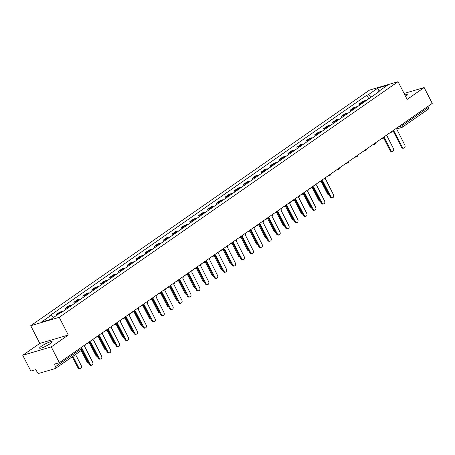 <?xml version="1.0" encoding="UTF-8"?>
<svg xmlns="http://www.w3.org/2000/svg" width="455" height="455" viewBox="0 0 455 455"><rect width="100%" height="100%" fill="white"/><g stroke="black" fill="none" stroke-linecap="round" stroke-linejoin="round"><path stroke-width="0.68" d="M50.312 343.61A7.053 1.132 -27.1 0 0 52.143 341.705A7.053 1.132 -27.1 0 0 48.042 342.649A7.053 1.132 -27.1 0 0 41.416 346.221A7.053 1.132 -27.1 0 0 39.591 348.126A7.053 1.132 -27.1 0 0 43.691 347.176A7.053 1.132 -27.1 0 0 50.312 343.61M405.638 96.5A7.053 1.132 -27.1 0 0 407.322 94.697A7.053 1.132 -27.1 0 0 404.87 95.01M22.75 355.27L51.256 346.886L59.349 362.698L432.25 103.365L424.162 87.553L407.123 99.406L398.057 81.69L369.551 90.073L30.724 325.706L39.79 343.417L22.75 355.27L30.838 371.075L35.882 369.591L37.145 372.053A1.809 1.155 -124.8 0 0 39.096 373.31L55.231 368.567A1.809 1.155 -124.8 0 0 55.453 368.459A1.809 1.155 -124.8 0 0 55.561 366.645L81.462 348.627A1.809 0.29 -27.1 0 0 81.928 348.143L81.496 347.29M51.256 346.886L68.295 335.039L59.23 317.323L398.057 81.69M59.349 362.698L54.299 364.182L55.561 366.645M424.162 87.553L404.08 93.457M427.967 106.339L428.462 107.312A1.809 1.155 55.2 0 1 428.354 109.132L402.453 127.144A1.809 1.155 -124.8 0 0 402.561 125.324L428.462 107.312M366.036 100.697A4.158 2.65 -124.8 0 0 364.779 100.686L363.039 101.198L359.268 103.825L361.003 103.313A4.158 2.65 55.2 0 1 362.265 103.325M359.865 104.991L359.268 103.825M357.118 106.902A4.158 2.65 -124.8 0 0 355.861 106.891L354.121 107.403L350.344 110.025L352.085 109.513A4.158 2.65 55.2 0 1 353.342 109.524M350.941 111.196L350.344 110.025M348.2 113.102A4.158 2.65 -124.8 0 0 346.938 113.096L345.203 113.608L341.426 116.23L343.167 115.718A4.158 2.65 55.2 0 1 344.424 115.729M342.024 117.396L341.426 116.23M339.276 119.307A4.158 2.65 -124.8 0 0 338.019 119.295L336.279 119.807L332.508 122.435L334.249 121.923A4.158 2.65 55.2 0 1 335.506 121.929M333.105 123.601L332.508 122.435M330.358 125.512A4.158 2.65 -124.8 0 0 329.101 125.5L327.361 126.012L323.59 128.634L325.325 128.122A4.158 2.65 55.2 0 1 326.582 128.134M324.188 129.8L323.59 128.634M321.44 131.711A4.158 2.65 -124.8 0 0 320.183 131.705L318.443 132.212L314.667 134.839L316.407 134.327A4.158 2.65 55.2 0 1 317.664 134.339M315.264 136.005L314.667 134.839M312.517 137.916A4.158 2.65 -124.8 0 0 311.26 137.905L309.525 138.417L305.749 141.044L307.489 140.532A4.158 2.65 55.2 0 1 308.746 140.538M306.346 142.21L305.749 141.044M303.599 144.121A4.158 2.65 -124.8 0 0 302.342 144.11L300.601 144.622L296.831 147.244L298.571 146.732A4.158 2.65 55.2 0 1 299.828 146.743M297.428 148.41L296.831 147.244M294.681 150.321A4.158 2.65 -124.8 0 0 293.424 150.309L291.683 150.821L287.913 153.449L289.647 152.937A4.158 2.65 55.2 0 1 290.904 152.948M288.51 154.615L287.913 153.449M285.763 156.526A4.158 2.65 -124.8 0 0 284.506 156.514L282.765 157.026L278.989 159.648L280.729 159.142A4.158 2.65 55.2 0 1 281.986 159.148M279.586 160.82L278.989 159.648M276.839 162.725A4.158 2.65 -124.8 0 0 275.582 162.719L273.847 163.231L270.071 165.853L271.811 165.341A4.158 2.65 55.2 0 1 273.068 165.353M270.668 167.019L270.071 165.853M267.921 168.93A4.158 2.65 -124.8 0 0 266.664 168.919L264.924 169.431L261.153 172.058L262.893 171.546A4.158 2.65 55.2 0 1 264.15 171.558M261.75 173.224L261.153 172.058M259.003 175.135A4.158 2.65 -124.8 0 0 257.746 175.124L256.006 175.636L252.235 178.258L253.97 177.746A4.158 2.65 55.2 0 1 255.227 177.757M252.832 179.429L252.235 178.258M250.085 181.335A4.158 2.65 -124.8 0 0 248.828 181.329L247.088 181.841L243.311 184.463L245.052 183.951A4.158 2.65 55.2 0 1 246.309 183.962M243.908 185.629L243.311 184.463M241.161 187.54A4.158 2.65 -124.8 0 0 239.904 187.528L238.17 188.04L234.393 190.668L236.134 190.156A4.158 2.65 55.2 0 1 237.391 190.162M234.99 191.834L234.393 190.668M232.243 193.745A4.158 2.65 -124.8 0 0 230.986 193.733L229.246 194.245L225.475 196.867L227.21 196.355A4.158 2.65 55.2 0 1 228.473 196.367M226.072 198.033L225.475 196.867M223.325 199.944A4.158 2.65 -124.8 0 0 222.068 199.938L220.328 200.445L216.552 203.072L218.292 202.56A4.158 2.65 55.2 0 1 219.549 202.572M217.149 204.238L216.552 203.072M214.407 206.149A4.158 2.65 -124.8 0 0 213.145 206.138L211.41 206.65L207.634 209.272L209.374 208.765A4.158 2.65 55.2 0 1 210.631 208.771M208.231 210.443L207.634 209.272M205.484 212.354A4.158 2.65 -124.8 0 0 204.227 212.343L202.486 212.855L198.716 215.477L200.456 214.965A4.158 2.65 55.2 0 1 201.713 214.976M199.313 216.643L198.716 215.477M196.566 218.554A4.158 2.65 -124.8 0 0 195.309 218.542L193.568 219.054L189.798 221.682L191.532 221.17A4.158 2.65 55.2 0 1 192.795 221.181M190.395 222.848L189.798 221.682M187.648 224.759A4.158 2.65 -124.8 0 0 186.391 224.747L184.65 225.259L180.874 227.881L182.614 227.375A4.158 2.65 55.2 0 1 183.871 227.381M181.471 229.053L180.874 227.881M178.73 230.958A4.158 2.65 -124.8 0 0 177.467 230.952L175.732 231.464L171.956 234.086L173.696 233.574A4.158 2.65 55.2 0 1 174.953 233.586M172.553 235.252L171.956 234.086M169.806 237.163A4.158 2.65 -124.8 0 0 168.549 237.152L166.809 237.664L163.038 240.291L164.778 239.779A4.158 2.65 55.2 0 1 166.035 239.785M163.635 241.457L163.038 240.291M160.888 243.368A4.158 2.65 -124.8 0 0 159.631 243.357L157.891 243.869L154.12 246.491L155.855 245.979A4.158 2.65 55.2 0 1 157.112 245.99M154.717 247.656L154.12 246.491M151.97 249.567A4.158 2.65 -124.8 0 0 150.713 249.562L148.973 250.074L145.196 252.696L146.937 252.184A4.158 2.65 55.2 0 1 148.194 252.195M145.793 253.862L145.196 252.696M143.046 255.773A4.158 2.65 -124.8 0 0 141.789 255.761L140.055 256.273L136.278 258.901L138.019 258.389A4.158 2.65 55.2 0 1 139.275 258.394M136.875 260.067L136.278 258.901M134.128 261.978A4.158 2.65 -124.8 0 0 132.871 261.966L131.131 262.478L127.36 265.1L129.101 264.588A4.158 2.65 55.2 0 1 130.357 264.6M127.957 266.266L127.36 265.1M125.21 268.177A4.158 2.65 -124.8 0 0 123.953 268.171L122.213 268.677L118.442 271.305L120.177 270.793A4.158 2.65 55.2 0 1 121.434 270.805M119.039 272.471L118.442 271.305M116.292 274.382A4.158 2.65 -124.8 0 0 115.035 274.371L113.295 274.883L109.519 277.505L111.259 276.998A4.158 2.65 55.2 0 1 112.516 277.004M110.116 278.676L109.519 277.505M107.369 280.587A4.158 2.65 -124.8 0 0 106.112 280.576L104.377 281.088L100.6 283.71L102.341 283.198A4.158 2.65 55.2 0 1 103.598 283.209M101.198 284.875L100.6 283.71M98.451 286.786A4.158 2.65 -124.8 0 0 97.194 286.775L95.453 287.287L91.682 289.915L93.423 289.403A4.158 2.65 55.2 0 1 94.68 289.414M92.28 291.081L91.682 289.915M89.533 292.992A4.158 2.65 -124.8 0 0 88.276 292.98L86.535 293.492L82.764 296.114L84.499 295.602A4.158 2.65 55.2 0 1 85.756 295.613M83.362 297.286L82.764 296.114M80.615 299.191A4.158 2.65 -124.8 0 0 79.358 299.185L77.617 299.697L73.841 302.319L75.581 301.807A4.158 2.65 55.2 0 1 76.838 301.819M74.438 303.485L73.841 302.319M71.691 305.396A4.158 2.65 -124.8 0 0 70.434 305.385L68.694 305.897L64.923 308.524L66.663 308.012A4.158 2.65 55.2 0 1 67.92 308.018M65.52 309.69L64.923 308.524M62.773 311.601A4.158 2.65 -124.8 0 0 61.516 311.59L59.776 312.102L56.005 314.724L57.739 314.212A4.158 2.65 55.2 0 1 58.354 314.132M56.397 315.497L56.005 314.724M371.542 96.869L368.266 94.765L377.872 88.082L387.45 85.267L377.843 91.95L377.741 92.558M368.266 94.765L366.923 95.158L49.595 315.844L50.937 315.446L41.331 322.129L50.909 319.313L60.515 312.63L61.857 312.238L379.186 91.557L377.843 91.95M30.724 325.706L59.23 317.323M39.79 343.417L68.295 335.039M368.783 98.786L366.923 95.158M50.937 315.446L53.815 317.294M377.872 88.082L379.06 91.102M393.188 131.285A1.809 1.365 73.6 0 0 393.672 131.262A1.809 1.365 73.6 0 0 393.973 131.114L402.192 146.942A2.082 1.564 73.6 0 0 404.091 148.023A2.082 1.564 73.6 0 0 404.819 145.111L396.777 129.163A1.809 1.365 73.6 0 0 397.357 127.633M404.091 148.023L403.352 148.239A2.082 1.564 -106.4 0 1 401.447 147.158L393.359 131.353M384.248 137.518L390.788 150.292A2.082 1.564 73.6 0 0 392.688 151.373A2.082 1.564 73.6 0 0 393.416 148.466L386.585 135.118M392.688 151.373L391.948 151.595A2.082 1.564 -106.4 0 1 390.043 150.514L383.667 138.047M321.833 180.908A1.809 1.365 73.6 0 0 322.316 180.885A1.809 1.365 73.6 0 0 322.618 180.737L330.836 196.566A2.082 1.564 73.6 0 0 332.736 197.646A2.082 1.564 73.6 0 0 333.464 194.734L325.422 178.792A1.809 1.365 73.6 0 0 325.996 177.257M332.736 197.646L331.996 197.862A2.082 1.564 -106.4 0 1 330.091 196.782L322.003 180.976M312.909 187.113A1.809 1.365 73.6 0 0 313.393 187.085A1.809 1.365 73.6 0 0 313.7 186.942L321.912 202.771A2.082 1.564 73.6 0 0 323.818 203.851A2.082 1.564 73.6 0 0 324.546 200.939L316.498 184.992A1.809 1.365 73.6 0 0 317.078 183.456M323.818 203.851L323.073 204.067A2.082 1.564 -106.4 0 1 321.173 202.987L313.086 187.176M303.991 193.318A1.809 1.365 73.6 0 0 304.475 193.29A1.809 1.365 73.6 0 0 304.776 193.142L312.995 208.97A2.082 1.564 73.6 0 0 314.894 210.051A2.082 1.564 73.6 0 0 315.622 207.144L307.58 191.197A1.809 1.365 73.6 0 0 308.16 189.661M314.894 210.051L314.155 210.267A2.082 1.564 -106.4 0 1 312.255 209.192L304.162 193.381M295.073 199.518A1.809 1.365 73.6 0 0 295.557 199.495A1.809 1.365 73.6 0 0 295.858 199.347L304.076 215.175A2.082 1.564 73.6 0 0 305.976 216.256A2.082 1.564 73.6 0 0 306.704 213.344L298.662 197.396A1.809 1.365 73.6 0 0 299.242 195.866M305.976 216.256L305.237 216.472A2.082 1.564 -106.4 0 1 303.331 215.391L295.244 199.586M286.155 205.723A1.809 1.365 73.6 0 0 286.639 205.694A1.809 1.365 73.6 0 0 286.94 205.552L295.153 221.375A2.082 1.564 73.6 0 0 297.058 222.455A2.082 1.564 73.6 0 0 297.786 219.549L289.744 203.601A1.809 1.365 73.6 0 0 290.318 202.065M297.058 222.455L296.313 222.677A2.082 1.564 -106.4 0 1 294.413 221.596L286.326 205.785M277.231 211.922A1.809 1.365 73.6 0 0 277.715 211.899A1.809 1.365 73.6 0 0 278.022 211.751L286.235 227.58A2.082 1.564 73.6 0 0 288.14 228.66A2.082 1.564 73.6 0 0 288.868 225.754L280.82 209.806A1.809 1.365 73.6 0 0 281.4 208.271M288.14 228.66L287.395 228.876A2.082 1.564 -106.4 0 1 285.495 227.796L277.408 211.99M268.313 218.127A1.809 1.365 73.6 0 0 268.797 218.104A1.809 1.365 73.6 0 0 269.098 217.956L277.317 233.785A2.082 1.564 73.6 0 0 279.216 234.865A2.082 1.564 73.6 0 0 279.944 231.953L271.902 216.006A1.809 1.365 73.6 0 0 272.482 214.476M279.216 234.865L278.477 235.081A2.082 1.564 -106.4 0 1 276.577 234.001L268.484 218.195M259.395 224.332A1.809 1.365 73.6 0 0 259.879 224.304A1.809 1.365 73.6 0 0 260.18 224.161L268.399 239.984A2.082 1.564 73.6 0 0 270.298 241.065A2.082 1.564 73.6 0 0 271.026 238.158L262.984 222.211A1.809 1.365 73.6 0 0 263.564 220.675M270.298 241.065L269.559 241.286A2.082 1.564 -106.4 0 1 267.654 240.206L259.566 224.395M250.477 230.531A1.809 1.365 73.6 0 0 250.961 230.509A1.809 1.365 73.6 0 0 251.262 230.361L259.475 246.189A2.082 1.564 73.6 0 0 261.38 247.27A2.082 1.564 73.6 0 0 262.108 244.358L254.061 228.416A1.809 1.365 73.6 0 0 254.641 226.88M261.38 247.27L260.635 247.486A2.082 1.564 -106.4 0 1 258.736 246.405L250.648 230.6M241.554 236.737A1.809 1.365 73.6 0 0 242.037 236.708A1.809 1.365 73.6 0 0 242.344 236.566L250.557 252.394A2.082 1.564 73.6 0 0 252.457 253.475A2.082 1.564 73.6 0 0 253.19 250.563L245.143 234.615A1.809 1.365 73.6 0 0 245.723 233.079M252.457 253.475L251.717 253.691A2.082 1.564 -106.4 0 1 249.818 252.61L241.73 236.805M232.636 242.942A1.809 1.365 73.6 0 0 233.119 242.913A1.809 1.365 73.6 0 0 233.421 242.765L241.639 258.594A2.082 1.564 73.6 0 0 243.539 259.674A2.082 1.564 73.6 0 0 244.267 256.768L236.225 240.82A1.809 1.365 73.6 0 0 236.805 239.285M243.539 259.674L242.799 259.896A2.082 1.564 -106.4 0 1 240.9 258.815L232.806 243.004M223.718 249.141A1.809 1.365 73.6 0 0 224.201 249.118A1.809 1.365 73.6 0 0 224.503 248.97L232.721 264.799A2.082 1.564 73.6 0 0 234.621 265.879A2.082 1.564 73.6 0 0 235.349 262.967L227.307 247.019A1.809 1.365 73.6 0 0 227.887 245.49M234.621 265.879L233.881 266.095A2.082 1.564 -106.4 0 1 231.976 265.015L223.888 249.209M214.8 255.346A1.809 1.365 73.6 0 0 215.283 255.318A1.809 1.365 73.6 0 0 215.585 255.175L223.797 271.004A2.082 1.564 73.6 0 0 225.703 272.084A2.082 1.564 73.6 0 0 226.431 269.172L218.383 253.225A1.809 1.365 73.6 0 0 218.963 251.689M225.703 272.084L224.958 272.3A2.082 1.564 -106.4 0 1 223.058 271.22L214.97 255.409M205.876 261.551A1.809 1.365 73.6 0 0 206.36 261.523A1.809 1.365 73.6 0 0 206.667 261.375L214.879 277.203A2.082 1.564 73.6 0 0 216.779 278.284A2.082 1.564 73.6 0 0 217.513 275.377L209.465 259.43A1.809 1.365 73.6 0 0 210.045 257.894M216.779 278.284L216.04 278.5A2.082 1.564 -106.4 0 1 214.14 277.425L206.047 261.614M321.856 181.022L328.351 193.716A2.082 1.564 73.6 0 0 328.88 194.41M329.21 195.058A2.082 1.564 -106.4 0 1 327.611 193.932L321.23 181.465M312.932 187.221L319.433 199.916A2.082 1.564 73.6 0 0 319.956 200.609M320.292 201.264A2.082 1.564 -106.4 0 1 318.688 200.137L312.312 187.67M304.014 193.426L310.509 206.121A2.082 1.564 73.6 0 0 311.038 206.815M311.374 207.469A2.082 1.564 -106.4 0 1 309.77 206.337L303.388 193.87M295.096 199.626L301.591 212.326A2.082 1.564 73.6 0 0 302.12 213.02M302.45 213.668A2.082 1.564 -106.4 0 1 300.852 212.542L294.47 200.075M286.178 205.831L292.673 218.525A2.082 1.564 73.6 0 0 293.196 219.219M293.532 219.873A2.082 1.564 -106.4 0 1 291.934 218.747L285.552 206.28M277.254 212.036L283.755 224.73A2.082 1.564 73.6 0 0 284.278 225.424M284.614 226.078A2.082 1.564 -106.4 0 1 283.01 224.946L276.634 212.479M268.336 218.235L274.831 230.935A2.082 1.564 73.6 0 0 275.36 231.629M275.696 232.277A2.082 1.564 -106.4 0 1 274.092 231.151L267.711 218.684M259.418 224.44L265.913 237.135A2.082 1.564 73.6 0 0 266.442 237.828M266.772 238.483A2.082 1.564 -106.4 0 1 265.174 237.351L258.793 224.889M250.5 230.645L256.995 243.34A2.082 1.564 73.6 0 0 257.519 244.034M257.854 244.682A2.082 1.564 -106.4 0 1 256.25 243.556L249.875 231.089M241.577 236.845L248.077 249.539A2.082 1.564 73.6 0 0 248.601 250.233M248.936 250.887A2.082 1.564 -106.4 0 1 247.332 249.761L240.957 237.294M232.659 243.05L239.154 255.744A2.082 1.564 73.6 0 0 239.683 256.438M240.018 257.092A2.082 1.564 -106.4 0 1 238.414 255.96L232.033 243.499M223.741 249.255L230.236 261.949A2.082 1.564 73.6 0 0 230.765 262.643M231.094 263.291A2.082 1.564 -106.4 0 1 229.496 262.165L223.115 249.698M214.817 255.454L221.318 268.149A2.082 1.564 73.6 0 0 221.841 268.842M222.176 269.496A2.082 1.564 -106.4 0 1 220.573 268.37L214.197 255.903M205.899 261.659L212.394 274.354A2.082 1.564 73.6 0 0 212.923 275.048M213.258 275.702A2.082 1.564 -106.4 0 1 211.655 274.57L205.279 262.103M196.981 267.858L203.476 280.559A2.082 1.564 73.6 0 0 204.005 281.253M204.335 281.901A2.082 1.564 -106.4 0 1 202.737 280.775L196.355 268.308M196.958 267.75A1.809 1.365 73.6 0 0 197.442 267.728A1.809 1.365 73.6 0 0 197.743 267.58L205.961 283.408A2.082 1.564 73.6 0 0 207.861 284.489A2.082 1.564 73.6 0 0 208.589 281.577L200.547 265.629A1.809 1.365 73.6 0 0 201.127 264.099M207.861 284.489L207.122 284.705A2.082 1.564 -106.4 0 1 205.222 283.624L197.129 267.819M188.063 274.064L194.558 286.758A2.082 1.564 73.6 0 0 195.087 287.452M195.417 288.106A2.082 1.564 -106.4 0 1 193.819 286.98L187.437 274.513M188.04 273.955A1.809 1.365 73.6 0 0 188.524 273.927A1.809 1.365 73.6 0 0 188.825 273.785L197.043 289.607A2.082 1.564 73.6 0 0 198.943 290.688A2.082 1.564 73.6 0 0 199.671 287.782L191.629 271.834A1.809 1.365 73.6 0 0 192.209 270.298M198.943 290.688L198.204 290.91A2.082 1.564 -106.4 0 1 196.298 289.829L188.211 274.018M179.139 280.269L185.64 292.963A2.082 1.564 73.6 0 0 186.163 293.657M186.499 294.305A2.082 1.564 -106.4 0 1 184.895 293.179L178.519 280.712M179.122 280.155A1.809 1.365 73.6 0 0 179.6 280.132A1.809 1.365 73.6 0 0 179.907 279.984L188.12 295.813A2.082 1.564 73.6 0 0 190.025 296.893A2.082 1.564 73.6 0 0 190.753 293.987L182.705 278.039A1.809 1.365 73.6 0 0 183.285 276.504M190.025 296.893L189.28 297.109A2.082 1.564 -106.4 0 1 187.38 296.029L179.293 280.223M170.221 286.468L176.716 299.162A2.082 1.564 73.6 0 0 177.245 299.862M177.581 300.51A2.082 1.564 -106.4 0 1 175.977 299.384L169.596 286.917M170.198 286.36A1.809 1.365 73.6 0 0 170.682 286.337A1.809 1.365 73.6 0 0 170.989 286.189L179.202 302.018A2.082 1.564 73.6 0 0 181.101 303.098A2.082 1.564 73.6 0 0 181.829 300.186L173.787 284.238A1.809 1.365 73.6 0 0 174.367 282.709M181.101 303.098L180.362 303.314A2.082 1.564 -106.4 0 1 178.462 302.234L170.369 286.428M161.303 292.673L167.798 305.368A2.082 1.564 73.6 0 0 168.327 306.061M168.657 306.715A2.082 1.564 -106.4 0 1 167.059 305.584L160.678 293.122M161.28 292.565A1.809 1.365 73.6 0 0 161.764 292.537A1.809 1.365 73.6 0 0 162.065 292.394L170.284 308.217A2.082 1.564 73.6 0 0 172.183 309.298A2.082 1.564 73.6 0 0 172.911 306.391L164.869 290.444A1.809 1.365 73.6 0 0 165.449 288.908M172.183 309.298L171.444 309.519A2.082 1.564 -106.4 0 1 169.539 308.439L161.451 292.628M152.385 298.878L158.88 311.573A2.082 1.564 73.6 0 0 159.409 312.266M159.739 312.915A2.082 1.564 -106.4 0 1 158.141 311.789L151.76 299.322M152.362 298.764A1.809 1.365 73.6 0 0 152.846 298.742A1.809 1.365 73.6 0 0 153.147 298.594L161.366 314.422A2.082 1.564 73.6 0 0 163.265 315.503A2.082 1.564 73.6 0 0 163.993 312.591L155.951 296.649A1.809 1.365 73.6 0 0 156.526 295.113M163.265 315.503L162.526 315.719A2.082 1.564 -106.4 0 1 160.621 314.638L152.533 298.833M143.462 305.077L149.962 317.772A2.082 1.564 73.6 0 0 150.486 318.466M150.821 319.12A2.082 1.564 -106.4 0 1 149.217 317.994L142.842 305.527M143.439 304.969A1.809 1.365 73.6 0 0 143.922 304.941A1.809 1.365 73.6 0 0 144.229 304.799L152.442 320.627A2.082 1.564 73.6 0 0 154.347 321.708A2.082 1.564 73.6 0 0 155.075 318.796L147.028 302.848A1.809 1.365 73.6 0 0 147.608 301.312M154.347 321.708L153.602 321.924A2.082 1.564 -106.4 0 1 151.703 320.843L143.615 305.038M134.543 311.283L141.039 323.977A2.082 1.564 73.6 0 0 141.568 324.671M141.903 325.325A2.082 1.564 -106.4 0 1 140.299 324.193L133.918 311.732M134.521 311.174A1.809 1.365 73.6 0 0 135.004 311.146A1.809 1.365 73.6 0 0 135.306 310.998L143.524 326.826A2.082 1.564 73.6 0 0 145.424 327.907A2.082 1.564 73.6 0 0 146.152 325.001L138.11 309.053A1.809 1.365 73.6 0 0 138.69 307.517M145.424 327.907L144.684 328.129A2.082 1.564 -106.4 0 1 142.785 327.048L134.691 311.237M125.625 317.488L132.121 330.182A2.082 1.564 73.6 0 0 132.65 330.876M132.979 331.524A2.082 1.564 -106.4 0 1 131.381 330.398L125 317.931M125.603 317.374A1.809 1.365 73.6 0 0 126.086 317.351A1.809 1.365 73.6 0 0 126.388 317.203L134.606 333.032A2.082 1.564 73.6 0 0 136.506 334.112A2.082 1.564 73.6 0 0 137.234 331.2L129.192 315.252A1.809 1.365 73.6 0 0 129.772 313.723M136.506 334.112L135.766 334.328A2.082 1.564 -106.4 0 1 133.861 333.248L125.773 317.442M116.707 323.687L123.203 336.382A2.082 1.564 73.6 0 0 123.726 337.075M124.061 337.729A2.082 1.564 -106.4 0 1 122.463 336.603L116.082 324.136M116.685 323.579A1.809 1.365 73.6 0 0 117.168 323.55A1.809 1.365 73.6 0 0 117.47 323.408L125.682 339.237A2.082 1.564 73.6 0 0 127.588 340.312A2.082 1.564 73.6 0 0 128.316 337.405L120.274 321.458A1.809 1.365 73.6 0 0 120.848 319.922M127.588 340.312L126.843 340.533A2.082 1.564 -106.4 0 1 124.943 339.453L116.855 323.641M107.784 329.892L114.285 342.587A2.082 1.564 73.6 0 0 114.808 343.28M115.143 343.935A2.082 1.564 -106.4 0 1 113.54 342.803L107.164 330.336M107.761 329.784A1.809 1.365 73.6 0 0 108.244 329.756A1.809 1.365 73.6 0 0 108.552 329.608L116.764 345.436A2.082 1.564 73.6 0 0 118.67 346.517A2.082 1.564 73.6 0 0 119.398 343.61L111.35 327.663A1.809 1.365 73.6 0 0 111.93 326.127M118.67 346.517L117.925 346.733A2.082 1.564 -106.4 0 1 116.025 345.658L107.937 329.847M98.866 336.091L105.361 348.792A2.082 1.564 73.6 0 0 105.89 349.486M106.225 350.134A2.082 1.564 -106.4 0 1 104.622 349.008L98.24 336.541M98.843 335.983A1.809 1.365 73.6 0 0 99.326 335.961A1.809 1.365 73.6 0 0 99.628 335.813L107.846 351.641A2.082 1.564 73.6 0 0 109.746 352.722A2.082 1.564 73.6 0 0 110.474 349.81L102.432 333.862A1.809 1.365 73.6 0 0 103.012 332.332M109.746 352.722L109.007 352.938A2.082 1.564 -106.4 0 1 107.107 351.857L99.014 336.052M89.948 342.296L96.443 354.991A2.082 1.564 73.6 0 0 96.972 355.685M97.302 356.339A2.082 1.564 -106.4 0 1 95.704 355.213L89.322 342.746M89.925 342.188A1.809 1.365 73.6 0 0 90.409 342.16A1.809 1.365 73.6 0 0 90.71 342.018L98.928 357.84A2.082 1.564 73.6 0 0 100.828 358.921A2.082 1.564 73.6 0 0 101.556 356.015L93.514 340.067A1.809 1.365 73.6 0 0 94.094 338.531M100.828 358.921L100.089 359.143A2.082 1.564 -106.4 0 1 98.183 358.062L90.096 342.251M81.798 350.009L87.525 361.196A2.082 1.564 73.6 0 0 88.048 361.89M88.384 362.538A2.082 1.564 -106.4 0 1 86.78 361.412L81.218 350.543M82.082 348.564L90.005 364.046A2.082 1.564 73.6 0 0 91.91 365.126L91.165 365.342A2.082 1.564 -106.4 0 1 89.265 364.262L81.894 349.855M91.91 365.126A2.082 1.564 73.6 0 0 92.638 362.214L84.59 346.272A1.809 1.365 73.6 0 0 85.17 344.736M72.931 356.31L78.607 367.395A2.082 1.564 73.6 0 0 80.507 368.476A2.082 1.564 73.6 0 0 81.235 365.57L75.558 354.479M80.507 368.476L79.767 368.698A2.082 1.564 -106.4 0 1 77.862 367.617L72.299 356.743M398.148 127.081L400.281 126.45A1.809 0.29 -27.1 0 0 402.561 125.324L402.066 124.351M399.956 125.819L400.281 126.45A1.809 1.365 -106.4 0 0 401.936 127.394A1.809 1.809 0 0 0 402.453 127.144A1.809 1.155 -124.8 0 1 402.237 127.246A1.809 1.365 -106.4 0 1 401.936 127.394L397.113 128.81M66.663 308.012L70.434 305.385M75.581 301.807L79.358 299.185M84.499 295.602L88.276 292.98M93.423 289.403L97.194 286.775M102.341 283.198L106.112 280.576M111.259 276.998L115.035 274.371M120.177 270.793L123.953 268.171M129.101 264.588L132.871 261.966M138.019 258.389L141.789 255.761M146.937 252.184L150.713 249.562M155.855 245.979L159.631 243.357M164.778 239.779L168.549 237.152M173.696 233.574L177.467 230.952M182.614 227.375L186.391 224.747M191.532 221.17L195.309 218.542M200.456 214.965L204.227 212.343M209.374 208.765L213.145 206.138M218.292 202.56L222.068 199.938M227.21 196.355L230.986 193.733M236.134 190.156L239.904 187.528M245.052 183.951L248.828 181.329M253.97 177.746L257.746 175.124M262.893 171.546L266.664 168.919M271.811 165.341L275.582 162.719M280.729 159.142L284.506 156.514M289.647 152.937L293.424 150.309M298.571 146.732L302.342 144.11M307.489 140.532L311.26 137.905M316.407 134.327L320.183 131.705M325.325 128.122L329.101 125.5M334.249 121.923L338.019 119.295M343.167 115.718L346.938 113.096M352.085 109.513L355.861 106.891M361.003 103.313L364.779 100.686M57.739 314.212L61.516 311.59M391.266 131.865A1.809 1.365 73.6 0 0 392.199 132.007A1.809 1.365 73.6 0 0 392.506 131.859M382.348 138.064A1.809 1.365 73.6 0 0 383.281 138.212A1.809 1.365 73.6 0 0 383.582 138.064M373.43 144.269A1.809 1.365 73.6 0 0 374.363 144.411A1.809 1.365 73.6 0 0 374.664 144.263M364.512 150.474A1.809 1.365 73.6 0 0 365.445 150.616A1.809 1.365 73.6 0 0 365.746 150.469M355.588 156.674A1.809 1.365 73.6 0 0 356.521 156.816A1.809 1.365 73.6 0 0 356.828 156.674M346.67 162.879A1.809 1.365 73.6 0 0 347.603 163.021A1.809 1.365 73.6 0 0 347.904 162.873M337.752 169.084A1.809 1.365 73.6 0 0 338.685 169.226A1.809 1.365 73.6 0 0 338.986 169.078M328.834 175.283A1.809 1.365 73.6 0 0 329.767 175.425A1.809 1.365 73.6 0 0 330.068 175.283M319.911 181.488A1.809 1.365 73.6 0 0 320.843 181.63A1.809 1.365 73.6 0 0 321.15 181.482M310.992 187.693A1.809 1.365 73.6 0 0 311.925 187.835A1.809 1.365 73.6 0 0 312.227 187.688M302.075 193.893A1.809 1.365 73.6 0 0 303.007 194.035A1.809 1.365 73.6 0 0 303.309 193.893M293.156 200.098A1.809 1.365 73.6 0 0 294.084 200.24A1.809 1.365 73.6 0 0 294.391 200.092M284.233 206.297A1.809 1.365 73.6 0 0 285.166 206.439A1.809 1.365 73.6 0 0 285.467 206.297M275.315 212.502A1.809 1.365 73.6 0 0 276.248 212.644A1.809 1.365 73.6 0 0 276.549 212.496M266.397 218.707A1.809 1.365 73.6 0 0 267.33 218.849A1.809 1.365 73.6 0 0 267.631 218.701M257.479 224.906A1.809 1.365 73.6 0 0 258.406 225.049A1.809 1.365 73.6 0 0 258.713 224.906M248.555 231.112A1.809 1.365 73.6 0 0 249.488 231.254A1.809 1.365 73.6 0 0 249.789 231.106M239.637 237.317A1.809 1.365 73.6 0 0 240.57 237.459A1.809 1.365 73.6 0 0 240.871 237.311M230.719 243.516A1.809 1.365 73.6 0 0 231.652 243.658A1.809 1.365 73.6 0 0 231.953 243.516M221.795 249.721A1.809 1.365 73.6 0 0 222.728 249.863A1.809 1.365 73.6 0 0 223.035 249.715M212.877 255.926A1.809 1.365 73.6 0 0 213.81 256.068A1.809 1.365 73.6 0 0 214.112 255.92M203.959 262.125A1.809 1.365 73.6 0 0 204.892 262.268A1.809 1.365 73.6 0 0 205.194 262.125M195.041 268.331A1.809 1.365 73.6 0 0 195.974 268.473A1.809 1.365 73.6 0 0 196.276 268.325M186.118 274.53A1.809 1.365 73.6 0 0 187.05 274.672A1.809 1.365 73.6 0 0 187.358 274.53M177.2 280.735A1.809 1.365 73.6 0 0 178.132 280.877A1.809 1.365 73.6 0 0 178.434 280.729M168.282 286.94A1.809 1.365 73.6 0 0 169.214 287.082A1.809 1.365 73.6 0 0 169.516 286.934M159.364 293.139A1.809 1.365 73.6 0 0 160.296 293.282A1.809 1.365 73.6 0 0 160.598 293.139M150.44 299.345A1.809 1.365 73.6 0 0 151.373 299.487A1.809 1.365 73.6 0 0 151.68 299.339M141.522 305.55A1.809 1.365 73.6 0 0 142.455 305.692A1.809 1.365 73.6 0 0 142.756 305.544M132.604 311.749A1.809 1.365 73.6 0 0 133.537 311.891A1.809 1.365 73.6 0 0 133.838 311.749M123.686 317.954A1.809 1.365 73.6 0 0 124.613 318.096A1.809 1.365 73.6 0 0 124.92 317.948M114.762 324.159A1.809 1.365 73.6 0 0 115.695 324.301A1.809 1.365 73.6 0 0 115.997 324.153M105.844 330.358A1.809 1.365 73.6 0 0 106.777 330.501A1.809 1.365 73.6 0 0 107.079 330.358M96.926 336.563A1.809 1.365 73.6 0 0 97.859 336.706A1.809 1.365 73.6 0 0 98.161 336.558M88.008 342.763A1.809 1.365 73.6 0 0 88.935 342.905A1.809 1.365 73.6 0 0 89.243 342.763M80.967 347.66L81.462 348.627A1.809 1.155 -124.8 0 1 81.354 350.447A1.809 1.809 0 0 0 81.928 348.143M81.132 350.555A1.809 1.155 -124.8 0 0 81.354 350.447L55.453 368.459M402.192 146.942L401.447 147.158M390.043 150.514L390.788 150.292M330.836 196.566L330.091 196.782M321.912 202.771L321.173 202.987M312.995 208.97L312.255 209.192M304.076 215.175L303.331 215.391M295.153 221.375L294.413 221.596M286.235 227.58L285.495 227.796M277.317 233.785L276.577 234.001M268.399 239.984L267.654 240.206M259.475 246.189L258.736 246.405M250.557 252.394L249.818 252.61M241.639 258.594L240.9 258.815M232.721 264.799L231.976 265.015M223.797 271.004L223.058 271.22M214.879 277.203L214.14 277.425M327.611 193.932L328.351 193.716M318.688 200.137L319.433 199.916M309.77 206.337L310.509 206.121M300.852 212.542L301.591 212.326M291.934 218.747L292.673 218.525M283.01 224.946L283.755 224.73M274.092 231.151L274.831 230.935M265.174 237.351L265.913 237.135M256.25 243.556L256.995 243.34M247.332 249.761L248.077 249.539M238.414 255.96L239.154 255.744M229.496 262.165L230.236 261.949M220.573 268.37L221.318 268.149M211.655 274.57L212.394 274.354M202.737 280.775L203.476 280.559M205.961 283.408L205.222 283.624M193.819 286.98L194.558 286.758M197.043 289.607L196.298 289.829M184.895 293.179L185.64 292.963M188.12 295.813L187.38 296.029M175.977 299.384L176.716 299.162M179.202 302.018L178.462 302.234M167.059 305.584L167.798 305.368M170.284 308.217L169.539 308.439M158.141 311.789L158.88 311.573M161.366 314.422L160.621 314.638M149.217 317.994L149.962 317.772M152.442 320.627L151.703 320.843M140.299 324.193L141.039 323.977M143.524 326.826L142.785 327.048M131.381 330.398L132.121 330.182M134.606 333.032L133.861 333.248M122.463 336.603L123.203 336.382M125.682 339.237L124.943 339.453M113.54 342.803L114.285 342.587M116.764 345.436L116.025 345.658M104.622 349.008L105.361 348.792M107.846 351.641L107.107 351.857M95.704 355.213L96.443 354.991M98.928 357.84L98.183 358.062M86.78 361.412L87.525 361.196M90.005 364.046L89.265 364.262M77.862 367.617L78.607 367.395M390.231 132.587L392.199 132.007A1.809 1.809 0 0 0 393.501 130.312M381.313 138.786L383.281 138.212A1.809 1.809 0 0 0 384.577 136.517M372.395 144.991L374.363 144.411A1.809 1.809 0 0 0 375.659 142.716M363.471 151.196L365.445 150.616A1.809 1.809 0 0 0 366.741 148.921M354.553 157.396L356.521 156.816A1.809 1.809 0 0 0 357.818 155.127M345.635 163.601L347.603 163.021A1.809 1.809 0 0 0 348.9 161.326M336.717 169.8L338.685 169.226A1.809 1.809 0 0 0 339.982 167.531M327.793 176.005L329.767 175.425A1.809 1.809 0 0 0 331.064 173.736M318.875 182.21L320.843 181.63A1.809 1.809 0 0 0 322.14 179.935M309.957 188.41L311.925 187.835A1.809 1.809 0 0 0 313.222 186.14M301.039 194.615L303.007 194.035A1.809 1.809 0 0 0 304.304 192.346M292.116 200.82L294.084 200.24A1.809 1.809 0 0 0 295.386 198.545M283.198 207.019L285.166 206.439A1.809 1.809 0 0 0 286.462 204.75M274.28 213.224L276.248 212.644A1.809 1.809 0 0 0 277.544 210.949M265.356 219.429L267.33 218.849A1.809 1.809 0 0 0 268.626 217.154M256.438 225.629L258.406 225.049A1.809 1.809 0 0 0 259.708 223.359M247.52 231.834L249.488 231.254A1.809 1.809 0 0 0 250.785 229.559M238.602 238.033L240.57 237.459A1.809 1.809 0 0 0 241.867 235.764M229.678 244.238L231.652 243.658A1.809 1.809 0 0 0 232.949 241.969M220.76 250.443L222.728 249.863A1.809 1.809 0 0 0 224.031 248.168M211.842 256.643L213.81 256.068A1.809 1.809 0 0 0 215.107 254.373M202.924 262.848L204.892 262.268A1.809 1.809 0 0 0 206.189 260.579M194.001 269.053L195.974 268.473A1.809 1.809 0 0 0 197.271 266.778M185.083 275.252L187.05 274.672A1.809 1.809 0 0 0 188.347 272.983M176.165 281.457L178.132 280.877A1.809 1.809 0 0 0 179.429 279.182M167.247 287.662L169.214 287.082A1.809 1.809 0 0 0 170.511 285.387M158.323 293.862L160.296 293.282A1.809 1.809 0 0 0 161.593 291.592M149.405 300.067L151.373 299.487A1.809 1.809 0 0 0 152.67 297.792M140.487 306.266L142.455 305.692A1.809 1.809 0 0 0 143.752 303.997M131.569 312.471L133.537 311.891A1.809 1.809 0 0 0 134.834 310.202M122.645 318.676L124.613 318.096A1.809 1.809 0 0 0 125.916 316.401M113.727 324.876L115.695 324.301A1.809 1.809 0 0 0 116.992 322.606M104.809 331.081L106.777 330.501A1.809 1.809 0 0 0 108.074 328.811M95.886 337.286L97.859 336.706A1.809 1.809 0 0 0 99.156 335.011M86.968 343.485L88.935 342.905A1.809 1.809 0 0 0 90.238 341.216M393.672 131.262L393.075 131.432M322.316 180.885L321.719 181.062M313.393 187.085L312.801 187.261M304.475 193.29L303.877 193.466M295.557 199.495L294.959 199.665M286.639 205.694L286.041 205.87M277.715 211.899L277.123 212.075M268.797 218.104L268.2 218.275M259.879 224.304L259.282 224.48M250.961 230.509L250.364 230.685M242.037 236.708L241.446 236.884M233.119 242.913L232.522 243.089M224.201 249.118L223.604 249.294M215.283 255.318L214.686 255.494M206.36 261.523L205.762 261.699M197.442 267.728L196.844 267.898M188.524 273.927L187.926 274.103M179.6 280.132L179.008 280.308M170.682 286.337L170.085 286.508M161.764 292.537L161.167 292.713M152.846 298.742L152.249 298.918M143.922 304.941L143.331 305.117M135.004 311.146L134.407 311.322M126.086 317.351L125.489 317.522M117.168 323.55L116.571 323.727M108.244 329.756L107.653 329.932M99.326 335.961L98.729 336.131M90.409 342.16L89.811 342.336"/></g></svg>
